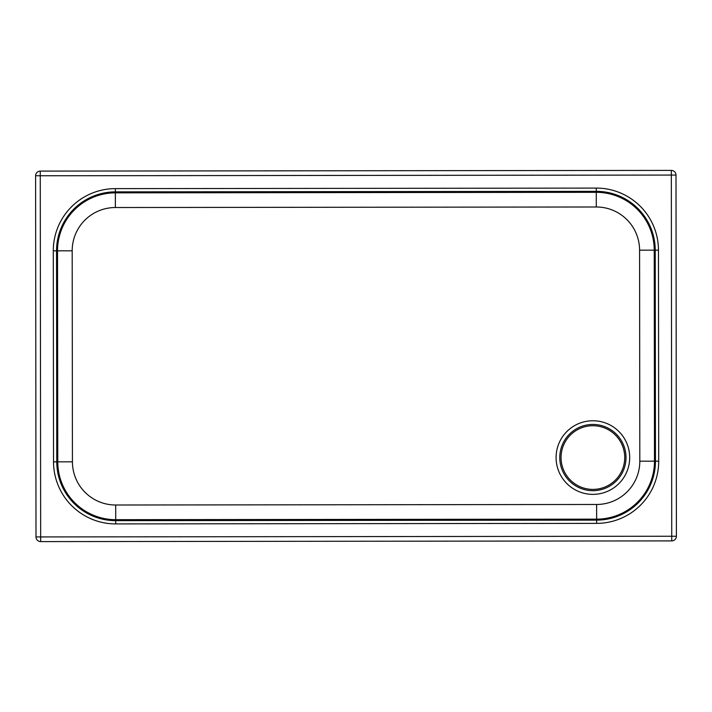 <?xml version="1.0" encoding="UTF-8"?>
<svg xmlns="http://www.w3.org/2000/svg" width="712" height="712" viewBox="0 0 712 712"><rect width="100%" height="100%" fill="white"/><g stroke="black" fill="none" stroke-linecap="round" stroke-linejoin="round"><path stroke-width="1.07" d="M72.188 250.811L53.293 250.829L53.525 461.839L56.773 461.839A58.891 58.891 -117.9 0 0 115.727 520.659L596.638 520.125A58.891 58.891 -117.9 0 0 655.458 461.171L655.227 250.161A58.891 58.891 -117.9 0 0 596.273 191.341L115.362 191.875A58.891 58.891 -117.9 0 0 56.542 250.829L56.773 461.839L57.761 461.839A57.903 57.903 -117.9 0 0 115.727 519.68L596.638 519.146A57.903 57.903 -117.9 0 0 654.479 461.171L654.239 250.161A57.903 57.903 -117.9 0 0 596.273 192.32L115.362 192.854L115.38 207.521L596.291 206.987A43.236 43.236 62.1 0 1 639.581 250.179L639.812 461.189A43.236 43.236 62.1 0 1 596.62 504.479L115.709 505.013A43.236 43.236 62.1 0 1 72.428 461.821L72.188 250.811A43.236 43.236 62.1 0 1 115.38 207.521M35.6 175.766A4.664 4.664 0 0 1 38.083 171.645L38.083 171.645A4.664 4.664 -117.9 0 1 40.255 171.102L40.255 171.102A4.664 4.664 -117.9 0 0 35.6 175.766L36.001 536.946L40.664 536.937L40.264 175.766L671.336 175.063L671.736 536.234L40.664 536.937L40.673 541.601L671.745 540.898L671.736 536.234L676.4 536.234L676 175.054A4.664 4.664 -117.9 0 0 671.327 170.399L40.255 171.102L40.264 175.766L35.6 175.766L36.001 536.946A4.664 4.664 -117.9 0 0 40.673 541.601L671.745 540.898A4.664 4.664 -117.9 0 0 676.4 536.234L676.4 536.234A4.664 4.664 -117.9 0 1 673.917 540.355L673.917 540.355A4.664 4.664 0 0 1 671.745 540.898M607.772 485.709L607.772 485.709A31.835 31.835 -117.9 0 0 621.033 442.677A31.835 31.835 -117.9 0 0 578.011 429.416L578.011 429.416A31.835 31.835 -117.9 0 0 561.056 457.567A31.835 31.835 -117.9 0 0 607.772 485.709A31.835 31.835 -117.9 0 0 592.891 425.723A31.835 31.835 -117.9 0 0 578.011 429.416M592.856 424.441A33.126 33.126 62.1 0 1 621.594 474.094A33.126 33.126 62.1 0 1 564.224 474.156A33.126 33.126 62.1 0 1 592.856 424.441M592.847 420.756A36.802 36.802 -117.9 0 0 561.038 475.999A36.802 36.802 -117.9 0 0 624.78 475.928A36.802 36.802 -117.9 0 0 592.847 420.756M596.291 206.987L596.264 188.093L115.353 188.627A62.131 62.131 -117.9 0 0 53.293 250.829M639.581 250.179L658.466 250.161A62.131 62.131 -117.9 0 0 596.264 188.093M639.812 461.189L658.707 461.171L658.466 250.161M596.62 504.479L596.638 523.373A62.131 62.131 -117.9 0 0 658.707 461.171M115.709 505.013L115.727 523.907L596.638 523.373M72.428 461.821L57.761 461.839L57.521 250.829A57.903 57.903 -117.9 0 1 115.362 192.854L115.353 188.627M53.525 461.839A62.131 62.131 -117.9 0 0 115.727 523.907M671.336 175.063L671.327 170.399A4.664 4.664 -117.9 0 1 676 175.054L671.336 175.063M36.001 536.946A4.664 4.664 0 0 0 40.673 541.601"/></g></svg>
